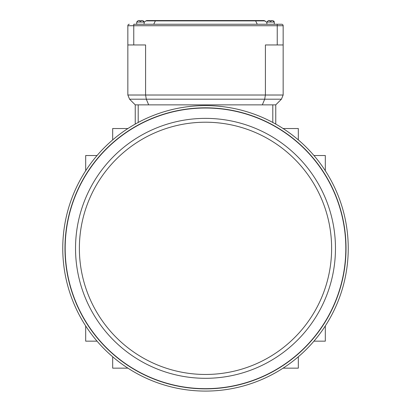 <?xml version="1.0" encoding="UTF-8"?>
<svg xmlns="http://www.w3.org/2000/svg" width="411" height="411" viewBox="0 0 411 411"><rect width="100%" height="100%" fill="white"/><g stroke="black" fill="none" stroke-linecap="round" stroke-linejoin="round"><path stroke-width="0.62" d="M135.24 124.091L135.24 104.862L275.76 104.862L275.76 124.091M112.681 139.899L112.681 128.53L127.913 128.53M85.688 170.755L85.688 155.522L97.058 155.522M313.942 155.522L325.312 155.522L325.312 170.755M283.087 128.53L298.319 128.53L298.319 139.899M298.319 356.784L298.319 368.153L283.087 368.153M325.312 325.928L325.312 341.161L313.942 341.161M97.058 341.161L85.688 341.161L85.688 325.928M127.913 368.153L112.681 368.153L112.681 356.784M140.86 22.03L140.86 20.55L142.591 20.55L141.302 20.55L142.591 20.55L144.112 22.03L140.86 22.03L140.86 20.55L140.86 22.03L139.971 22.03L139.971 20.622M273.813 20.976L274.281 22.03L272.755 20.55L271.029 20.55L271.029 22.03L271.029 20.55L271.029 22.03L271.029 20.55L271.029 22.03L271.029 20.55L271.029 22.03L270.14 22.03L270.14 20.55L270.14 22.03L270.14 20.55L270.14 22.03L266.888 22.03L268.409 20.55L270.14 20.622M139.529 20.55L138.245 20.55L139.971 20.55L139.971 22.03L136.719 22.03L138.245 20.55L139.971 20.55M269.698 20.55L268.409 20.55L269.698 20.55M135.24 104.862L129.578 99.2L127.842 95.018L127.842 25.729L133.76 25.729L133.76 24.249L281.679 24.249L277.24 24.249L277.24 25.729L133.76 25.729L133.76 44.958L145.592 44.958L145.592 95.018L265.408 95.018L265.408 44.958L277.24 44.958L277.24 25.729L283.158 25.729L283.158 95.018L281.422 99.2L275.76 104.862M281.422 99.2L264.689 99.2L262.341 104.862L148.659 104.862L146.311 99.2L145.592 95.018L127.842 95.018M133.76 44.958L127.842 44.958M283.158 44.958L277.24 44.958M264.16 20.55L155.779 20.55L264.16 20.55L266.888 22.384M146.84 20.55L155.779 20.55L155.384 20.894L145.89 20.894L146.84 20.55M257.271 24.249L255.616 20.894L155.384 20.894L153.729 24.249M144.112 22.384L145.89 20.894M144.086 22.03L143.645 20.976M255.221 20.55L255.616 20.894L265.11 20.894M129.578 99.2L264.689 99.2L265.408 95.018L283.158 95.018M281.679 24.249A1.48 1.48 0 0 1 283.158 25.729M127.842 25.729A1.48 1.48 0 0 1 129.321 24.249A1.48 1.48 0 0 0 127.842 25.729A1.48 1.48 0 0 1 129.321 24.249M84.558 176.792A140.521 140.521 0 0 1 277.05 127.4A140.521 140.521 0 0 1 326.442 319.892A140.521 140.521 0 0 1 133.95 369.284A140.521 140.521 0 0 1 84.558 176.792A140.521 140.521 0 0 0 133.95 369.284A140.521 140.521 0 0 0 326.442 319.892M203.311 105.617C198.148 105.761 198.148 105.761 203.311 105.617M199.309 105.735L202.351 105.637M210.72 105.699C215.883 105.946 215.883 105.946 210.72 105.699M214.722 105.899L211.68 105.735M82.647 175.661A142.74 142.74 0 0 1 278.18 125.489A142.74 142.74 0 0 1 328.353 321.022A142.74 142.74 0 0 1 132.82 371.195A142.74 142.74 0 0 1 82.647 175.661M330.197 317.806C332.658 313.264 332.658 313.264 330.197 317.806M332.098 314.281L330.66 316.968M326.421 324.187C323.627 328.528 323.627 328.528 326.421 324.187M324.248 327.546L325.908 324.998M79.354 315.145C76.991 310.546 76.991 310.546 79.354 315.145M77.53 311.579L78.907 314.292M82.991 321.597C85.699 326 85.699 326 82.991 321.597M138.199 122.463L138.199 104.862M272.801 122.463L272.801 104.862M274.255 22.03L271.029 22.03M326.272 319.789A140.321 140.321 0 0 0 276.947 127.569A140.321 140.321 0 0 0 84.728 176.894A140.321 140.321 0 0 0 134.053 369.114A140.321 140.321 0 0 0 326.272 319.789M93.641 182.165A129.968 129.968 0 0 1 271.676 136.483A129.968 129.968 0 0 1 317.359 314.518A129.968 129.968 0 0 1 139.324 360.2A129.968 129.968 0 0 1 93.641 182.165M314.05 312.56A126.126 126.126 0 0 0 269.719 139.791A126.126 126.126 0 0 0 96.95 184.123A126.126 126.126 0 0 0 141.281 356.892A126.126 126.126 0 0 0 314.05 312.56M144.112 22.03L144.112 24.249M274.281 22.03L274.281 24.249M266.888 22.03L266.888 24.249M136.719 22.03L136.719 24.249L136.719 22.03"/></g></svg>
